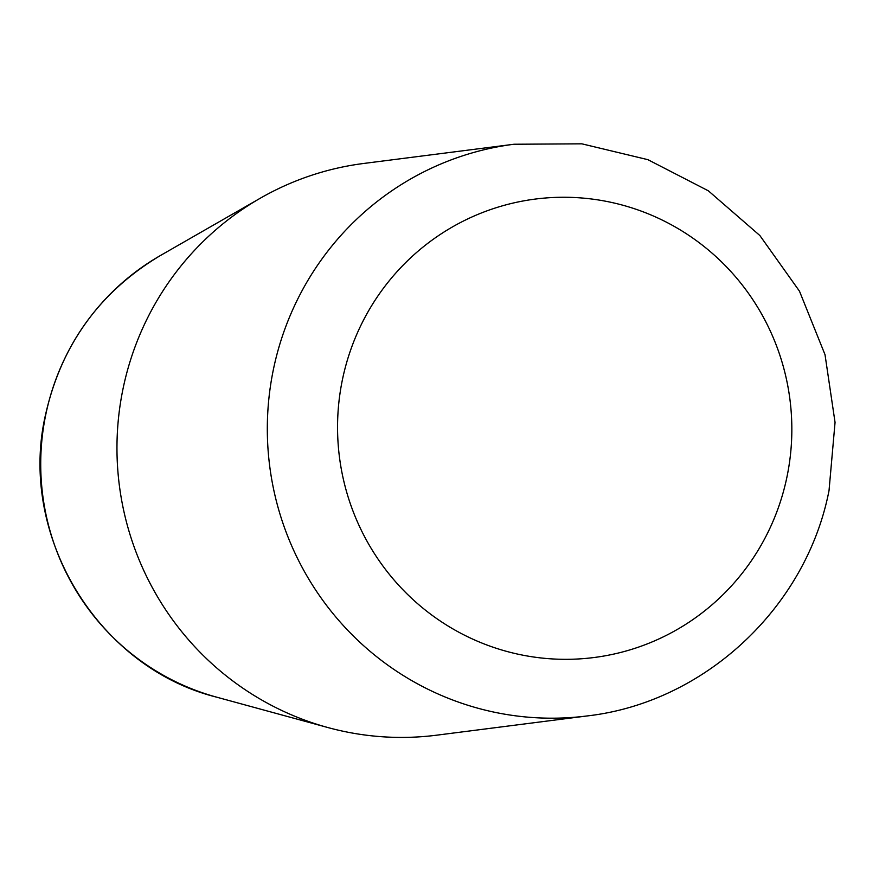 <?xml version="1.0" encoding="UTF-8"?>
<svg xmlns="http://www.w3.org/2000/svg" width="879" height="879" viewBox="0 0 879 879"><rect width="100%" height="100%" fill="white"/><g stroke="black" fill="none" stroke-linecap="round" stroke-linejoin="round"><path stroke-width="1.32" d="M514.006 144.244L363.653 163.472A288.18 283.17 82.7 0 0 260.195 198.269A288.18 283.17 82.7 0 0 123.137 388.254A288.18 283.17 82.7 0 0 327.878 727.537A288.18 283.17 82.7 0 0 436.764 735.174L587.117 715.945C704.562 702.618 806.34 607.477 829.029 490.57L835.05 422.403L825.018 354.676L799.483 291.191L759.863 235.528L708.375 190.831L647.9 159.67L581.854 143.826L514.006 144.244A288.18 283.17 82.7 0 0 273.49 369.026A288.18 283.17 82.7 0 0 587.117 715.945M216.652 697.157C97.602 667.655 17.481 534.839 45.631 414.317C61.431 344.821 99.613 291.938 160.187 255.657A240.385 236.209 82.7 0 0 45.873 414.141A240.385 236.209 82.7 0 0 216.652 697.157L327.878 727.537M786.892 477.264A231.1 227.079 82.7 0 0 611.872 202.511A231.1 227.079 82.7 0 0 342.502 379.31A231.1 227.079 82.7 0 0 517.533 654.075A231.1 227.079 82.7 0 0 786.892 477.264M160.187 255.657L260.195 198.269"/></g></svg>
